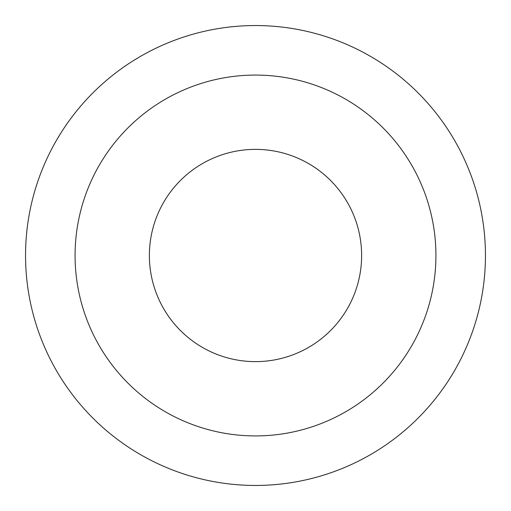 <?xml version="1.0" encoding="UTF-8"?>
<svg xmlns="http://www.w3.org/2000/svg" width="511" height="511" viewBox="0 0 511 511"><rect width="100%" height="100%" fill="white"/><g stroke="black" fill="none" stroke-linecap="round" stroke-linejoin="round"><path stroke-width="0.77" d="M149.372 255.5A106.128 106.128 0 0 1 255.5 149.372A106.128 106.128 0 0 1 361.628 255.5A106.128 106.128 0 0 1 255.5 361.628A106.128 106.128 0 0 1 149.372 255.5M435.921 255.5A180.421 180.421 0 0 1 255.5 435.921A180.421 180.421 0 0 1 75.079 255.5A180.421 180.421 0 0 1 255.5 75.079A180.421 180.421 0 0 1 435.921 255.5M25.55 255.5A229.95 229.95 0 0 1 255.5 25.55A229.95 229.95 0 0 1 485.45 255.5A229.95 229.95 0 0 1 255.5 485.45A229.95 229.95 0 0 1 25.55 255.5A229.95 229.95 0 0 1 255.5 25.55A229.95 229.95 0 0 1 485.45 255.5A229.95 229.95 0 0 1 255.5 485.45A229.95 229.95 0 0 1 25.55 255.5"/></g></svg>
